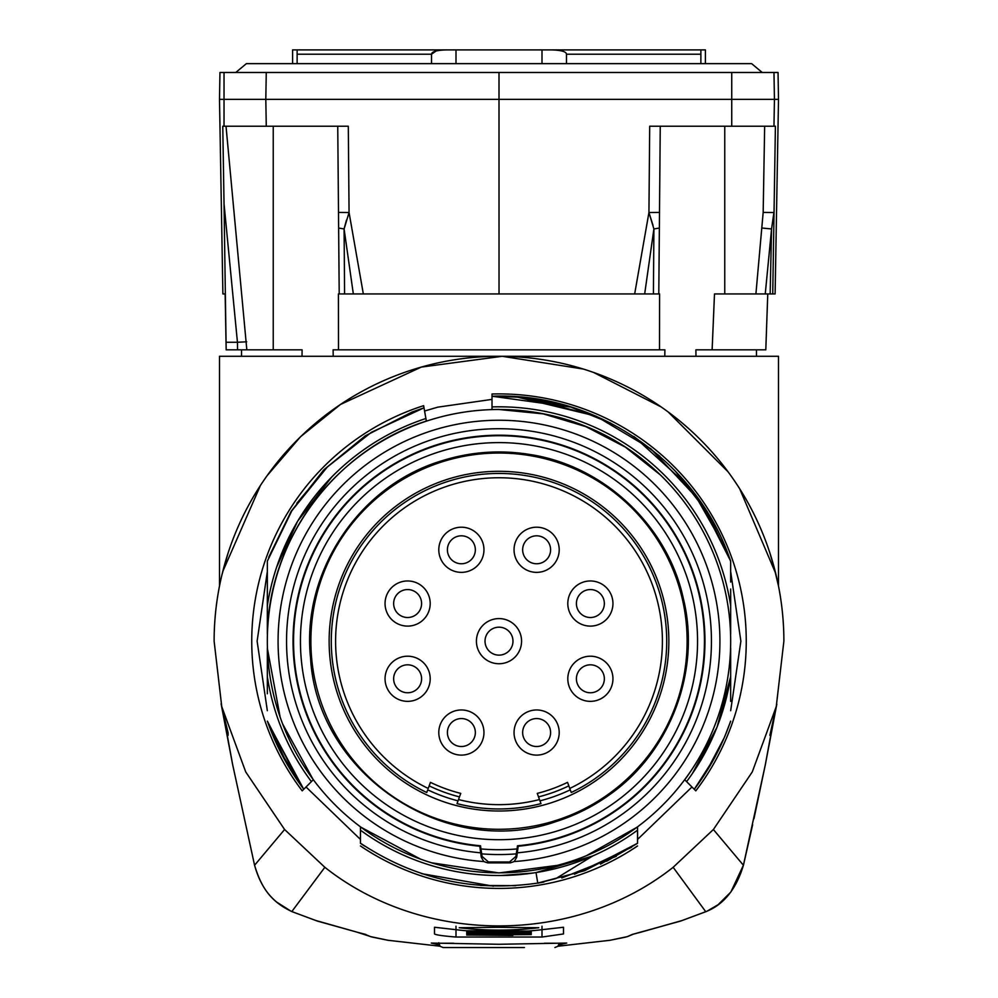 <?xml version="1.0" encoding="UTF-8"?>
<svg xmlns="http://www.w3.org/2000/svg" width="998" height="998" viewBox="0 0 998 998"><rect width="100%" height="100%" fill="white"/><g stroke="black" fill="none" stroke-linecap="round" stroke-linejoin="round"><path stroke-width="1.5" d="M429.177 785.863A160.666 160.666 0 0 0 459.479 796.891M538.521 796.891A160.666 160.666 0 0 0 568.823 785.863M476.42 641.165A22.58 22.58 0 0 1 510.29 621.617A22.58 22.58 0 0 1 510.29 660.713A22.58 22.58 0 0 1 476.42 641.165M612.947 678.79A22.58 22.58 0 0 0 590.379 656.21A22.58 22.58 0 0 0 567.8 678.79A22.58 22.58 0 0 0 590.379 701.357A22.58 22.58 0 0 0 612.947 678.79M567.8 603.541A22.58 22.58 0 0 0 590.379 626.108A22.58 22.58 0 0 0 612.947 603.541A22.58 22.58 0 0 0 590.379 580.961A22.58 22.58 0 0 0 567.8 603.541M514.045 732.544A22.58 22.58 0 0 0 536.625 755.112A22.58 22.58 0 0 0 559.204 732.544A22.58 22.58 0 0 0 536.625 709.965A22.58 22.58 0 0 0 514.045 732.544M438.796 732.544A22.58 22.58 0 0 0 461.375 755.112A22.58 22.58 0 0 0 483.955 732.544A22.58 22.58 0 0 0 461.375 709.965A22.58 22.58 0 0 0 438.796 732.544M514.045 549.786A22.58 22.58 0 0 0 536.625 572.365A22.58 22.58 0 0 0 559.204 549.786A22.58 22.58 0 0 0 536.625 527.206A22.58 22.58 0 0 0 514.045 549.786M438.796 549.786A22.58 22.58 0 0 0 461.375 572.365A22.58 22.58 0 0 0 483.955 549.786A22.58 22.58 0 0 0 461.375 527.206A22.58 22.58 0 0 0 438.796 549.786M385.053 603.541A22.58 22.58 0 0 0 407.621 626.108A22.58 22.58 0 0 0 430.2 603.541A22.58 22.58 0 0 0 407.621 580.961A22.58 22.58 0 0 0 385.053 603.541M385.053 678.79A22.58 22.58 0 0 0 407.621 701.357A22.58 22.58 0 0 0 430.2 678.79A22.58 22.58 0 0 0 407.621 656.21A22.58 22.58 0 0 0 385.053 678.79M430.45 782.357L428.229 788.445A163.398 163.398 0 0 1 371.219 539.319A163.398 163.398 0 0 1 626.781 539.319A163.398 163.398 0 0 1 569.771 788.445L567.55 782.357A156.948 156.948 0 0 1 537.248 793.385L540.966 803.627A167.789 167.789 0 0 1 457.034 803.627L460.752 793.385A156.948 156.948 0 0 1 430.45 782.357M569.771 788.445L571.243 792.512L569.771 788.445M540.953 803.565L539.494 799.56A163.497 163.497 0 0 1 458.506 799.56M427.73 789.817L426.757 792.512L427.73 789.817A164.857 164.857 0 0 0 458.032 800.858L457.047 803.565M426.757 792.512A167.701 167.701 0 0 1 367.763 536.749A167.701 167.701 0 0 1 630.237 536.749A167.701 167.701 0 0 1 571.243 792.512M576.407 678.79A13.972 13.972 0 0 0 590.379 692.762A13.972 13.972 0 0 0 604.351 678.79A13.972 13.972 0 0 0 590.379 664.818A13.972 13.972 0 0 0 576.407 678.79M522.653 549.786A13.972 13.972 0 0 0 536.625 563.758A13.972 13.972 0 0 0 550.597 549.786A13.972 13.972 0 0 0 536.625 535.814A13.972 13.972 0 0 0 522.653 549.786M447.403 549.786A13.972 13.972 0 0 0 461.375 563.758A13.972 13.972 0 0 0 475.347 549.786A13.972 13.972 0 0 0 461.375 535.814A13.972 13.972 0 0 0 447.403 549.786M393.649 603.541A13.972 13.972 0 0 0 407.621 617.513A13.972 13.972 0 0 0 421.593 603.541A13.972 13.972 0 0 0 407.621 589.556A13.972 13.972 0 0 0 393.649 603.541M393.649 678.79A13.972 13.972 0 0 0 407.621 692.762A13.972 13.972 0 0 0 421.593 678.79A13.972 13.972 0 0 0 407.621 664.818A13.972 13.972 0 0 0 393.649 678.79M447.403 732.544A13.972 13.972 0 0 0 461.375 746.516A13.972 13.972 0 0 0 475.347 732.544A13.972 13.972 0 0 0 461.375 718.56A13.972 13.972 0 0 0 447.403 732.544M550.597 732.544A13.972 13.972 0 0 0 536.625 718.56A13.972 13.972 0 0 0 522.653 732.544A13.972 13.972 0 0 0 536.625 746.516A13.972 13.972 0 0 0 550.597 732.544M576.407 603.541A13.972 13.972 0 0 0 590.379 617.513A13.972 13.972 0 0 0 604.351 603.541A13.972 13.972 0 0 0 590.379 589.556A13.972 13.972 0 0 0 576.407 603.541M539.968 800.858A164.857 164.857 0 0 0 570.27 789.817M499 471.306A169.847 169.847 0 0 0 329.14 641.165A169.847 169.847 0 0 0 499 811.012A169.847 169.847 0 0 0 668.847 641.165A169.847 169.847 0 0 0 499 471.306M438.708 451.982A198.552 198.552 0 0 0 309.817 701.444A198.552 198.552 0 0 0 559.292 830.336A198.552 198.552 0 0 0 688.183 580.873A198.552 198.552 0 0 0 438.708 451.982M480.961 848.936L480.525 845.78A205.451 205.451 0 0 1 293.761 631.909A205.451 205.451 0 0 1 499 435.714A205.451 205.451 0 0 1 704.239 631.909A205.451 205.451 0 0 1 517.475 845.78L517.039 848.936A208.557 208.557 0 0 1 480.961 848.936L482.096 856.434L481.31 857.332L480.674 852.816L479.813 846.229L480.525 845.78M514.22 861.548L510.302 862.871L499 862.883L487.698 862.871L483.781 861.548A220.92 220.92 0 0 1 278.08 641.165A220.92 220.92 0 0 1 499 420.245A220.92 220.92 0 0 1 719.92 641.165A220.92 220.92 0 0 1 514.22 861.548L516.69 857.332L518.187 846.229A205.962 205.962 0 0 0 704.738 631.559A205.962 205.962 0 0 0 499 435.203A205.962 205.962 0 0 0 293.262 631.559A205.962 205.962 0 0 0 479.813 846.229M518.187 846.229L517.475 845.78M517.039 848.936L516.278 853.864A213.397 213.397 0 0 1 481.722 853.864M516.278 853.864L515.904 856.434L509.516 861.985L488.484 861.985L482.096 856.434M517.326 852.816A212.449 212.449 0 0 0 711.25 631.996A212.449 212.449 0 0 0 499 428.716A212.449 212.449 0 0 0 286.75 631.996A212.449 212.449 0 0 0 480.674 852.816M483.781 861.548L481.31 857.332M730.673 641.165A231.673 231.673 0 0 1 499 872.826A231.673 231.673 0 0 1 267.327 641.165A231.673 231.673 0 0 1 499 409.492A231.673 231.673 0 0 1 730.673 641.165M492.014 396.306L492.014 409.529L499 409.405M267.339 583.568L267.327 634.129C269.023 539.007 335.627 449.761 426.346 421.081L424.013 407.808L411.687 412.186M313.272 779.75L282.621 723.937M280.151 717.15L267.339 648.176L267.339 693.76M557.246 865.391L499 872.926L431.573 862.796M420.532 859.128L360.415 826.93M637.585 826.93L586.387 855.71M637.547 826.893L637.547 830.174A234.355 234.355 0 0 1 360.453 830.174L360.453 826.905M360.503 843.21C414.519 879.026 473.601 892.324 537.747 883.08L584.628 870.705L637.522 843.26L637.535 830.161M637.61 836.124L637.572 830.199M606.584 861.262L637.522 843.335L637.61 835.526M637.535 843.26L637.61 835.875M660.302 474.873L625.459 447.191L585.951 426.657L543.299 413.883L499 409.492M730.661 701.382L730.673 648.164C728.752 696.704 713.458 740.578 684.753 779.775L694.271 789.306L714.63 757.619M730.673 594.359L730.673 589.032M730.648 564.269L730.661 582.059M730.698 605.774L730.673 592.962M730.661 577.642L730.661 561.138L700.559 501.769L650.921 448.863L596.018 416.141L525.684 397.603M730.661 634.117L730.673 605.774A234.355 234.355 0 0 0 499 406.81L505.774 406.91M492.014 406.585L492.014 406.91A234.355 234.355 0 0 1 499 406.81M424.574 411.014L437.773 407.159L492.014 399.387L492.014 394.01A247.255 247.255 0 0 1 695.806 790.84L694.259 789.293C710.04 768.41 722.153 745.693 730.611 721.155M492.014 406.922L492.014 397.291M492.014 406.036L492.014 406.76M515.504 396.655L596.043 416.141M689.643 487.211L634.104 436.662M523.8 397.404L568.436 406.174L610.664 423.077M523.426 397.379L492.014 396.218L571.58 407.221M726.756 550.721L693.435 492.189M675.222 470.994L707.807 513.072L730.623 561.138M492.014 396.243C596.342 391.765 697.901 461.974 730.561 561.163M493.336 406.872L494.035 406.86M694.121 789.156L687.048 782.083M692.35 773.6L717.051 727.093L730.673 676.557A234.355 234.355 0 0 1 686.599 781.621M730.673 721.205L724.947 736.037M723.126 740.254L705.386 773.35M724.186 737.834L705.811 772.689M698.163 784.004L694.284 789.306M313.297 779.725L302.194 790.84A247.255 247.255 0 0 1 423.639 405.675L424.038 407.945M424.075 408.145L425.897 418.499A234.355 234.355 0 0 0 267.327 605.774L267.339 584.441M424.013 407.82L371.443 432.259L327.294 467.014L291.903 510.652L267.339 561.138L267.364 605.774M279.552 750.209L303.729 789.306L311.401 781.621A234.355 234.355 0 0 1 267.327 676.557L268.163 681.609M303.779 789.256L311.413 781.621L303.779 789.256C288.135 768.435 275.997 745.743 267.402 721.167L300.41 784.665M311.114 781.908L304.078 788.956L306.037 786.998L360.44 839.43M287.499 764.842L267.339 721.205M298.078 785.264L302.194 790.84L303.741 789.293L267.826 722.377M412.137 412.012L365.243 435.864L323.888 469.759L291.191 511.275L268.736 557.221M296.818 503.266L326.783 467.488L362.835 437.835M276.696 566.989L297.616 521.218L331.461 477.294M365.505 833.779A234.355 234.355 0 0 1 360.453 830.174L360.465 843.235M532.533 873.1L501.146 875.508M555.849 878.589L592.712 855.972L536.013 872.576L537.76 883.143L543.972 882.045M367.227 834.964L360.44 830.186M360.453 843.322L364.569 846.055M480.537 885.476L515.729 885.663M631.647 847.215L574.511 874.236M493.399 886.174L421.742 873.674M561.774 877.99L616.315 856.272M637.56 843.335L600.459 864.181M630.773 850.371L637.547 845.955A247.255 247.255 0 0 1 360.453 845.955M537.772 883.193L555.849 878.577M534.791 398.776L521.168 397.117L492.014 396.144L492.014 394.01L493.798 393.961M284.592 829.5L245.72 771.916L221.756 706.621L214.121 641.165A284.879 284.879 0 0 1 499 356.286A284.879 284.879 0 0 1 783.879 641.165L776.244 706.621L752.28 771.916L713.408 829.5L673.151 867.299C574.411 945.443 423.589 945.443 324.849 867.299L284.592 829.5L254.577 865.254C260.441 884.428 268.599 900.757 291.84 911.536L324.849 867.299M228.093 553.054L221.98 574.736M775.384 572.116L769.907 553.054M768.909 746.03L776.806 704.151M775.695 573.413L739.668 488.733M728.153 471.917L668.074 411.887M661.1 406.897L593.598 372.454M583.244 369.035L502.231 356.298L421.293 367.089L340.518 404.44L300.56 436.712L267.165 475.609M260.366 485.589L222.754 571.555M229.091 746.005L221.107 703.79M254.478 864.817L232.646 764.605L223.764 716.252M223.49 714.78L228.093 735.339L228.118 732.856L222.13 708.256M228.093 732.844L228.093 733.542M704.725 912.072L680.698 921.042L704.95 912.035M627.33 936.648L632.158 934.465L680.698 921.054M609.591 940.353L625.808 937.085M609.578 940.328L558.007 946.216L609.728 940.316M388.272 940.316L439.981 946.204L388.422 940.328M372.192 937.085L388.409 940.353M372.192 937.097L357.247 932.232L365.854 934.465M357.471 932.269L317.214 921.042M291.753 911.548L318.262 921.428M293.262 912.085L292.264 911.698M673.151 867.299L705.736 911.698L704.738 912.085L706.247 911.548M434.504 927.254L434.504 933.953C436.039 934.976 443.199 935.999 455.999 937.035L542.001 937.035L563.496 933.953L563.496 927.254L542.001 929.687C513.334 933.08 484.666 933.08 455.999 929.687L434.504 927.254M497.016 927.304L459.217 927.728C485.739 930.897 512.261 930.897 538.783 927.728L497.016 927.304M558.892 944.832L566.727 943.06L499 944.283L431.273 943.06L439.108 944.832M473.476 947.539L524.399 947.539M706.871 911.286L705.761 911.698M743.522 864.817L743.423 865.254C736.2 889.118 723.787 904.55 706.16 911.536L705.736 911.71M765.391 764.431L743.423 865.254L713.395 829.513M774.236 716.252L765.142 765.703M775.92 708.044L769.882 735.326L775.421 710.015M778.502 586.001L778.502 356.286L219.498 356.286L501.557 356.298M778.465 585.926L773.375 564.481M493.162 356.348L499 356.286M724.76 126.222L724.76 293.936L714.493 293.936L775.109 293.936L778.502 99.351L774.436 99.351L773.974 72.48L219.959 72.48L219.498 99.351L265.805 99.351L266.266 72.48M659.453 217.327L658.792 293.936L659.591 293.936L658.792 293.936L659.453 217.314M664.793 356.286L664.893 349.836L499 349.836L659.516 349.836L659.591 293.936M695.98 356.286L695.893 349.836L712.123 349.836L714.493 293.936M302.02 356.286L302.107 349.836L232.197 349.836L237.561 349.836L237.449 342.264L226.059 342.264L226.184 349.836L237.561 349.836M338.522 215.269L338.547 217.364M333.207 356.286L333.107 349.836L338.484 349.836L338.409 293.936L658.792 293.936L660.252 126.222L659.503 212.437L648.937 212.524L653.016 225.336M644.671 293.936L653.902 228.966L648.937 212.524L649.698 126.222L775.409 126.222L764.655 126.222L763.171 212.437L755.91 293.936M712.123 349.836L765.803 349.836L712.123 349.836M763.171 212.437L773.912 212.524L771.554 228.966L770.157 293.936M765.254 293.936L771.554 228.966L762.247 228.043M499.025 293.936L499 99.351L774.436 99.351L773.974 126.222M659.366 228.043L653.902 228.966L653.416 293.936M344.584 293.936L344.098 228.966L353.329 293.936L339.42 293.936M246.83 349.836L226.022 126.222L222.766 126.222L348.302 126.222L337.748 126.222L339.208 293.936L338.634 228.043L344.098 228.966L349.063 212.524L348.302 126.222L349.063 212.524L363.334 293.936M499 72.48L499 99.351L265.805 99.351L266.266 126.222M273.24 349.836L273.24 126.222L266.079 126.222M246.706 341.803L237.449 342.264L224.039 203.842L226.059 342.277M226.172 349.836L225.149 293.936L222.891 293.936L219.498 99.351M222.766 126.222L224.039 203.842M339.208 293.936L337.748 126.222L348.302 126.222M344.248 228.28L346.443 220.171M778.502 99.351L778.041 72.48L773.974 72.48M731.734 126.222L731.734 72.48L768.023 72.48M455.999 63.647L455.999 49.9L297.13 49.9L297.13 54.204L297.13 49.9L292.601 49.9L292.601 63.647M431.523 63.647L431.523 54.204C431.735 51.609 436.775 50.174 446.642 49.9M297.13 63.647L297.13 49.9M297.13 54.204L431.523 54.204L436.039 51.035M439.182 50.387L444.771 49.925M705.399 63.647L705.399 49.9L551.358 49.9C561.238 50.174 566.278 51.609 566.477 54.204L566.477 63.647M566.477 54.204L700.87 54.204L700.87 49.9L700.87 63.647M551.358 49.9L542.001 49.9L542.001 63.647M700.87 49.9L455.999 49.9M338.484 349.836L499 349.836L338.484 349.836M438.796 942.736L440.031 946.254L443.1 947.539L524.437 947.539M469.509 947.539L473.563 947.539M443.1 947.539L469.172 947.539M317.302 921.054L315.667 920.405M466.752 935.026L531.248 934.602L483.082 934.964L531.248 933.554L466.752 933.155L466.752 934.253L512.897 935.4L466.752 935.026M466.752 933.467L512.199 934.664L466.752 933.928M517.675 932.531L517.675 933.392L531.248 932.681L466.752 932.469L466.752 931.059L531.248 931.059L466.752 930.797L466.752 933.155M531.248 932.681L531.248 930.797L531.248 933.567L531.248 930.797L531.248 931.583L466.752 932.12M517.675 933.392L531.248 931.596M506.111 933.654L482.071 933.205L506.111 933.504M485.028 641.165A13.972 13.972 0 0 0 499 655.137A13.972 13.972 0 0 0 512.972 641.165A13.972 13.972 0 0 0 499 627.181A13.972 13.972 0 0 0 485.028 641.165M499 453.03A188.123 188.123 0 0 0 310.877 640.479A188.123 188.123 0 0 0 497.64 829.288A188.123 188.123 0 0 0 499 829.288A188.123 188.123 0 0 0 687.123 641.839A188.123 188.123 0 0 0 500.36 453.042A188.123 188.123 0 0 0 499 453.03M516.69 857.332L515.904 856.434M487.698 862.871L488.484 861.985M509.516 861.985L510.302 862.871M772.739 293.936L775.409 126.222M648.937 212.524L634.666 293.936M224.026 72.48L224.026 126.222M338.497 212.437L349.063 212.524M438.796 943.235L453.579 943.235M544.434 943.235L559.204 943.235L557.969 946.254L554.9 947.539M372.067 937.047L370.682 936.635M632.146 934.452L640.953 932.169M542.001 937.035L542.001 926.231M455.999 926.231L455.999 937.035M457.034 803.627C485.016 810.725 512.984 810.725 540.966 803.627M441.553 460.889C358.968 485.589 301.384 572.191 310.54 657.894C316.853 774.51 446.443 860.7 556.447 821.429C575.472 815.354 593.099 806.496 609.341 794.857C670.456 752.33 701.357 670.169 683.218 598.039C667.45 525.347 603.303 465.442 529.651 454.452C499.786 449.649 470.407 451.795 441.553 460.889M730.661 561.113L728.765 555.886M659.815 456.236L633.867 436.513M267.327 571.617L257.122 641.153L267.327 710.701M637.597 839.393L691.963 786.998M730.673 710.701L740.878 641.165L730.673 571.617M254.515 865.041C261.039 888.544 271.456 897.501 276.496 901.98L291.167 911.299M224.126 718.31L223.265 713.645M222.554 710.202L221.756 706.621M232.634 764.568L227.744 738.77M706.834 911.299L718.186 904.65L730.885 892L743.485 865.041L752.654 824.672M753.964 818.734L765.304 764.855M765.366 764.568L770.256 738.77M773.874 718.31L776.244 706.621M219.498 356.286L219.498 586.113M765.803 349.836L767.761 293.936M756.472 349.836L756.472 356.286M241.528 349.836L241.528 356.286M762.21 72.48L751.631 63.647L246.369 63.647L235.79 72.455M315.742 920.468L357.259 932.232M370.657 936.66L364.395 934.053M370.595 936.623L388.334 940.353M609.666 940.353L627.405 936.623M627.343 936.66L633.605 934.053M682.27 920.468L640.741 932.232M316.117 920.618L293.063 912.047"/></g></svg>
